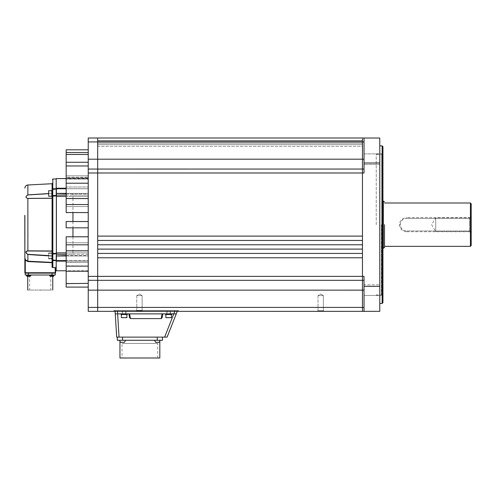 <?xml version="1.0" encoding="UTF-8"?>
<svg xmlns="http://www.w3.org/2000/svg" width="496" height="496" viewBox="0 0 496 496"><rect width="100%" height="100%" fill="white"/><g stroke="black" fill="none" stroke-linecap="round" stroke-linejoin="round"><path stroke-width="0.37" stroke-dasharray="2.48 1.86" d="M28.384 275.026L55.254 275.026L55.217 273.135L55.608 272.744L55.217 273.135L28.384 273.135L28.384 275.026L25.234 275.026M48.676 193.676L27.869 194.953C25.408 196.645 25.408 197.799 27.869 198.412L52.074 198.208L52.458 197.811L52.458 251.342L27.869 250.939C25.408 251.559 25.408 252.712 27.869 254.398L52.074 255.855L52.086 262.403L52.458 262.762L52.086 262.403L27.863 261.206L27.863 254.473L52.086 255.979L52.458 256.277L52.458 262.762M52.34 262.508L27.85 261.566L25.265 260.14L25.265 272.744L24.881 272.744L24.881 258.087L25.265 260.14L25.569 259.91L26.629 260.853M28.675 276.278C30.733 276.278 30.733 276.278 28.675 276.278C30.733 276.278 30.733 276.278 28.675 276.278C30.733 276.278 30.733 276.278 28.675 276.278C26.623 276.278 26.623 276.278 28.675 276.278C26.623 276.278 26.623 276.278 28.675 276.278C26.623 276.278 26.623 276.278 28.675 276.278M51.813 276.278C53.872 276.278 53.872 276.278 51.813 276.278C53.872 276.278 53.872 276.278 51.813 276.278C53.872 276.278 53.872 276.278 51.813 276.278C49.755 276.278 49.755 276.278 51.813 276.278C49.755 276.278 49.755 276.278 51.813 276.278C49.755 276.278 49.755 276.278 51.813 276.278M66.166 255.576L88.232 255.452L88.232 260.605L88.232 188.709L56.197 188.709L56.197 189.205L56.197 178.975L56.197 189.156L52.843 189.224L56.197 189.205L56.197 188.747L56.197 260.605L56.197 260.109L52.843 260.04L56.197 260.109M52.458 253.251L52.458 196.168L56.197 195.92L56.197 255.88M56.197 193.471L56.197 253.431L52.843 253.425L52.843 195.511L52.458 195.337L52.458 183.328M52.843 267.332L52.458 266.966L52.458 259.817L56.197 260.195L56.197 270.376L56.197 260.195L52.843 260.127L52.843 260.543L52.458 259.817L52.458 253.94M52.458 196.627L51.826 196.627L51.826 193.471C51.826 197.538 51.826 197.538 51.826 193.471C51.826 197.538 51.826 197.538 51.826 193.471L51.826 196.23L51.826 193.471C51.826 197.03 51.826 197.03 51.826 193.471C51.826 197.03 51.826 197.03 51.826 193.471C51.826 189.912 51.826 189.912 51.826 193.471C51.826 189.912 51.826 189.912 51.826 193.471L51.826 190.712L51.826 193.471C51.826 189.404 51.826 189.404 51.826 193.471C51.826 189.404 51.826 189.404 51.826 193.471L51.826 190.321L52.458 190.321L52.458 196.627L52.458 193.496L52.086 193.372L27.863 194.878C25.383 196.776 25.383 197.972 27.863 198.462L52.086 198.264L52.086 251.088L27.863 250.889C25.383 251.701 25.383 252.892 27.863 254.473L27.869 254.398M52.458 193.471C52.458 197.538 52.458 197.538 52.458 193.471C52.458 197.538 52.458 197.538 52.458 193.471C52.458 189.404 52.458 189.404 52.458 193.471C52.458 189.404 52.458 189.404 52.458 193.471M51.826 259.03L51.826 255.88L51.826 259.03L52.458 259.03L52.458 255.88L52.458 259.03L52.458 256.345L48.676 255.855M51.826 255.88C51.826 259.947 51.826 259.947 51.826 255.88L51.826 258.639L51.826 255.88C51.826 259.439 51.826 259.439 51.826 255.88C51.826 259.439 51.826 259.439 51.826 255.88C51.826 252.321 51.826 252.321 51.826 255.88C51.826 252.321 51.826 252.321 51.826 255.88L51.826 253.121L51.826 255.88C51.826 251.813 51.826 251.813 51.826 255.88L51.826 252.724L51.826 255.88M52.458 255.88C52.458 259.947 52.458 259.947 52.458 255.88C52.458 251.813 52.458 251.813 52.458 255.88L52.458 252.724L52.458 255.88M51.826 196.23L48.676 196.23L48.676 193.471C48.676 197.03 48.676 197.03 48.676 193.471C48.676 197.03 48.676 197.03 48.676 193.471C48.676 189.912 48.676 189.912 48.676 193.471C48.676 189.912 48.676 189.912 48.676 193.471L48.676 190.712L51.826 190.712M48.676 258.639L48.676 255.88L48.676 258.639L51.826 258.639M48.676 255.88C48.676 259.439 48.676 259.439 48.676 255.88C48.676 252.321 48.676 252.321 48.676 255.88L48.676 253.121L48.676 255.88M28.675 275.026L30.845 275.026L28.675 275.026M51.813 275.026L49.643 275.026L51.813 275.026M49.643 275.026L49.681 275.72L53.94 275.72L51.813 275.72L53.94 275.72L53.977 275.026M26.511 275.026L26.548 275.72L30.808 275.72L28.675 275.72L30.808 275.72L30.845 275.026M40.244 275.026L52.756 275.026L40.244 275.026C26.586 275.026 26.586 275.026 40.244 275.026C26.586 275.026 26.586 275.026 40.244 275.026C53.903 275.026 53.903 275.026 40.244 275.026C53.903 275.026 53.903 275.026 40.244 275.026L27.733 275.026L40.244 275.026M40.244 290.042C56.383 290.042 56.383 290.042 40.244 290.042C26.586 290.042 26.586 290.042 40.244 290.042C26.586 290.042 26.586 290.042 40.244 290.042C53.903 290.042 53.903 290.042 40.244 290.042C53.903 290.042 53.903 290.042 40.244 290.042C24.106 290.042 24.106 290.042 40.244 290.042M66.166 261.132L88.232 261.132L88.232 260.642L88.232 270.773L88.232 261.132L56.197 261.132L56.197 253.847L52.458 254.014L52.458 253.177L52.843 253.425L52.843 260.543L52.458 259.817M66.166 188.709L88.232 188.709L88.232 178.579L88.232 193.372L56.401 193.372L56.395 195.808L56.401 195.071L88.232 195.071L88.232 193.899L72.949 193.899L72.949 195.083L88.232 195.083L88.232 196.466L56.197 196.466M142.129 310.682L142.798 311.352L136.102 311.352L142.798 311.352L136.102 311.352L142.798 311.352L142.129 310.682L142.129 295.597L142.129 310.682L136.772 310.682L136.102 311.352L136.772 310.682L142.129 310.682M323.367 310.682L324.037 311.352L317.341 311.352L324.037 311.352L317.341 311.352L324.037 311.352L323.367 310.682L323.367 295.597L323.367 310.682L318.01 310.682L317.341 311.352L318.01 310.682L323.367 310.682M136.772 310.682L136.772 295.597L142.129 295.597L136.772 295.597L136.772 310.682M318.01 310.682L318.01 295.597L323.367 295.597L318.01 295.597L318.01 310.682M136.772 295.597L142.129 295.597L136.772 295.597L139.45 293.985L142.129 295.597L139.45 293.985L136.772 295.597M318.01 295.597L323.367 295.597L318.01 295.597L320.689 293.985L323.367 295.597L320.689 293.985L318.01 295.597M379.787 293.043L379.787 295.467L364.027 295.467L364.027 290.16C364.027 283.284 364.027 283.284 364.027 290.148C364.027 283.284 364.027 283.284 364.027 290.148C364.027 283.284 364.027 283.284 364.027 290.148C364.027 297.005 364.027 297.005 364.027 290.148L364.027 284.828L379.787 284.828L364.027 284.828M379.787 163.017L364.027 163.01L364.027 138L379.787 138.024L379.787 286.335L364.027 286.347L364.027 311.352L364.027 310.198L364.027 311.352L379.787 311.327L379.787 284.828M379.787 290.148C379.787 297.005 379.787 297.005 379.787 290.148C379.787 297.005 379.787 297.005 379.787 290.148C379.787 283.284 379.787 283.284 379.787 290.148C379.787 283.284 379.787 283.284 379.787 290.148C379.787 283.284 379.787 283.284 379.787 290.148L379.787 291.022M382.156 145.874L382.156 303.471M364.027 295.467L379.787 295.467L379.787 224.676L379.787 303.471M364.027 159.204C364.027 152.346 364.027 152.346 364.027 159.204C364.027 152.346 364.027 152.346 364.027 159.204C364.027 152.346 364.027 152.346 364.027 159.204C364.027 166.067 364.027 166.067 364.027 159.204C364.027 166.067 364.027 166.067 364.027 159.204C364.027 166.067 364.027 166.067 364.027 159.204M379.787 159.204C379.787 152.346 379.787 152.346 379.787 159.204C379.787 152.346 379.787 152.346 379.787 159.204C379.787 152.346 379.787 152.346 379.787 159.204C379.787 166.067 379.787 166.067 379.787 159.204C379.787 166.067 379.787 166.067 379.787 159.204C379.787 166.067 379.787 166.067 379.787 159.204M88.232 255.452L88.232 196.478L72.949 196.478L72.949 198.512M382.943 146.667L382.943 302.684M165.497 313.875L165.497 314.507L171.802 314.507L165.497 314.507L171.802 314.507L171.802 313.875L165.497 313.875L171.802 313.875M120.974 313.875L120.974 314.507L127.28 314.507L120.974 314.507L127.28 314.507L127.28 313.875L120.974 313.875L127.28 313.875M170.463 311.116L170.463 313.875L166.836 313.875L170.463 313.875L166.836 313.875L170.463 313.875L170.463 311.116L166.836 311.116L166.836 313.875L166.836 311.116L170.463 311.116M125.941 311.116L125.941 313.875L122.314 313.875L125.941 313.875L122.314 313.875L125.941 313.875L125.941 311.116L122.314 311.116L122.314 313.875L122.314 311.116L125.941 311.116M122.314 311.116L123.231 311.116L122.314 311.116M166.836 311.116L167.753 311.116L166.836 311.116M376.241 224.676L376.241 153.754L376.241 224.676M165.887 314.507L165.887 317.657L171.405 317.657L165.887 317.657L171.405 317.657L171.405 314.507L165.887 314.507L171.405 314.507M121.365 314.507L121.365 317.657L126.883 317.657L121.365 317.657L126.883 317.657L126.883 314.507L121.365 314.507L126.883 314.507M159.824 341.267L159.824 340.275L119.951 340.275L159.824 340.275M119.951 341.267L119.951 340.275M166.954 314.507L166.954 313.875L170.339 313.875L166.954 313.875L170.339 313.875L166.954 313.875L166.954 314.507L170.339 314.507L170.339 313.875L170.339 314.507L166.954 314.507M170.221 311.066L167.022 311.116L170.221 311.066L167.071 311.066L170.221 311.066L170.221 314.507L170.221 311.066M122.431 314.507L122.431 313.875L125.823 313.875L122.431 313.875L125.823 313.875L122.431 313.875L122.431 314.507L125.823 314.507L125.823 313.875L125.823 314.507L122.431 314.507M125.705 311.066L167.753 311.116L122.549 311.066L125.705 311.066L122.549 311.066L125.705 311.066L125.705 314.507L125.705 311.066M167.071 314.507L170.221 314.507L167.071 314.507L167.071 311.066L167.071 314.507L170.221 314.507L167.071 314.507M122.549 314.507L125.705 314.507L122.549 314.507L122.549 311.066L122.549 314.507L125.705 314.507L122.549 314.507M381.368 224.676L381.368 294.804L381.368 224.676M122.041 358L157.734 358L122.041 358L122.041 343.424L157.734 343.424L122.041 343.424M157.734 358L157.734 343.424M381.759 294.413L381.759 224.676L381.759 294.413L381.368 294.804L376.241 294.804M381.759 278.256L381.759 224.676L381.759 278.256L382.943 278.256M381.759 193.155L381.759 224.676L381.759 193.155L382.943 192.473M383.334 201.109L383.334 248.242M381.759 224.676L381.759 154.938L381.759 224.676M384.518 224.676L384.518 247.56L384.518 224.676M406.503 231.725C402.237 231.322 399.9 229.003 399.491 224.756L399.491 224.595C399.888 220.36 402.225 218.042 406.503 217.626L406.503 218.37C402.709 218.68 400.632 220.757 400.278 224.595L400.278 224.756C400.582 228.551 402.659 230.628 406.503 230.981L406.503 231.725L470.4 231.731L470.406 246.345M471.194 233.932L471.194 245.495M470.072 230.981L406.503 230.981L470.072 230.981L470.4 231.731L471.194 231.768L471.194 217.583L406.503 217.626M471.194 233.294L469.47 231.57L469.47 224.676L469.47 231.57L435.736 231.57L435.736 224.676L435.736 231.57L431.594 224.676L435.736 217.781L435.736 224.676L435.736 217.781L469.47 217.781L469.47 224.676L469.47 217.781L471.194 216.058L471.194 216.578M471.194 216.746L471.194 217.372M471.194 217.626L471.194 224.056M72.949 193.899L66.166 193.775M88.232 311.339L88.232 138.012M88.232 287.091L88.232 262.347L88.232 287.091M88.232 271.225L88.232 250.84L88.232 271.225L88.232 250.84L88.232 271.225L66.166 271.225L66.166 255.942L66.166 271.225L66.166 266.129L88.232 266.129M88.232 250.809L88.232 236.778L88.232 250.809L88.232 236.778L88.232 250.809L66.166 250.809L66.166 242.773L66.166 250.809L66.166 244.813L88.232 244.813M88.232 227.825L88.232 221.526L88.232 227.825L88.232 221.526L88.232 227.825L66.166 227.825L88.232 227.825L66.166 227.825L66.166 221.526L66.166 227.825L66.166 221.526L88.232 221.526M88.232 204.538L88.232 212.573L88.232 198.543L88.232 204.538L66.166 204.538L66.166 212.573L88.232 212.573M88.232 183.222L88.232 198.512L88.232 178.126L88.232 183.222L66.166 183.222L66.166 198.512L88.232 198.512M88.232 165.968L88.232 187.004L88.232 162.26L88.232 165.968L66.166 165.968L66.166 187.004L88.232 187.004L66.166 187.004L66.166 183.297L88.232 183.297L66.166 183.297L66.166 187.004L66.166 178.126L66.166 183.222M88.232 154.454L88.232 179.186L88.232 152.508L88.232 154.454L66.166 154.454L66.166 179.186L88.232 179.186L66.166 179.186L66.166 177.239L88.232 177.239L66.166 177.239L66.166 179.186L66.166 165.968M88.232 175.82L88.232 149.817L88.232 175.82L66.166 175.82L88.232 175.82M66.166 260.642L56.197 260.642M88.232 193.899L88.232 193.372L66.166 193.372M178.535 311.352L113.919 311.352L178.535 311.352M88.232 307.415L97.687 307.415L97.687 311.352L362.452 311.352L362.452 307.415L364.027 307.415L364.027 290.16C364.027 297.005 364.027 297.005 364.027 290.148C364.027 297.005 364.027 297.005 364.027 290.148L97.687 290.16L97.687 307.415L362.452 307.415L362.452 290.16M117.484 311.352L178.535 311.116L113.919 311.352L113.919 310.409L113.919 311.116L174.846 311.116L117.465 311.116L117.633 313.875L173.761 313.875L174.846 311.116L177.357 311.116L174.753 311.352M178.535 311.116L178.535 310.409L178.535 311.116L177.357 311.116L178.535 311.116M116.368 313.875L115.27 313.875L114.712 310.409L177.748 310.409L114.712 310.409L115.115 311.352M113.919 310.409L178.535 310.409L113.919 310.409M364.027 279.155L364.027 276.371L364.027 279.155M379.787 291.152L379.787 292.925M379.787 145.874L379.787 224.676M379.787 164.523L364.027 164.523L379.787 164.523L379.787 153.884L364.027 153.884L364.027 170.196M88.232 276.365L97.687 276.365L97.687 280.308L88.232 280.29L364.027 280.308L364.027 290.16M364.027 286.347L364.027 276.371L362.452 276.365L362.452 280.308L88.232 280.29M177.264 311.352L117.862 311.116L117.862 310.409L117.862 311.116L117.862 310.409L117.862 311.116L115.103 311.116L177.748 311.116L177.748 310.409L177.748 311.116L174.598 311.116L177.357 311.116L176.266 313.875L175.813 313.875M175.379 313.875L115.94 313.875M117.862 311.116L123.231 311.116L117.862 311.116M169.545 311.116L174.598 311.116L174.598 310.409L174.598 311.116L174.598 310.409L174.598 311.116L169.545 311.116M364.027 163.01L364.027 172.98L362.452 172.986L362.452 236.102L97.687 236.102L362.452 236.102L362.452 240.436L97.687 240.436L97.687 236.102L362.452 236.102L362.452 240.436L97.687 240.436L97.687 236.102L97.687 240.436L362.452 240.436L362.452 249.104L362.452 244.77L362.452 249.104L97.687 249.104L97.687 244.77L362.452 244.77L97.687 244.77L97.687 249.104L97.687 244.77L362.452 244.77M362.452 253.437L362.452 257.771L362.452 253.437L362.452 257.771L97.687 257.771L97.687 253.437L362.452 253.437L97.687 253.437L97.687 257.771L97.687 253.437L362.452 253.437L362.452 249.104L97.687 249.104L362.452 249.104M88.232 266.054L66.166 266.054L66.166 286.862L66.166 265.825L88.232 266.054M66.166 287.091L66.166 283.383L88.232 283.383M66.166 271.225L66.166 262.576L88.232 262.347L66.166 262.347L66.166 283.383M66.166 266.054L66.166 262.347M88.232 255.942L66.166 255.942L88.232 255.942M88.232 250.84L66.166 250.84L66.166 266.129M66.166 250.84L66.166 255.942L66.166 250.84M88.232 242.773L66.166 242.773L88.232 242.773M88.232 236.778L66.166 236.778L66.166 244.813M66.166 236.778L66.166 242.773L66.166 236.778M88.232 198.543L66.166 198.543L66.166 204.538M66.166 206.578L66.166 198.543L66.166 212.573L66.166 206.578L88.232 206.578L66.166 206.578M88.232 178.126L66.166 178.126L66.166 193.409L66.166 178.126M88.232 193.409L66.166 193.409L66.166 198.512L66.166 193.409L88.232 193.409M88.232 162.26L66.166 162.26L66.166 183.297L66.166 162.26M88.232 152.508L66.166 152.508L66.166 154.454M66.166 152.508L66.166 177.239L66.166 149.817L88.232 149.817M66.166 262.576L66.166 265.825M88.232 169.062L364.027 169.043L362.452 169.043L364.027 169.043L362.452 169.043L362.452 172.986L88.232 172.986M176.266 313.875L162.775 313.875L162.118 317.62L161.243 318.606L130.423 318.606L129.555 317.62L128.892 313.875L162.775 313.875L162.118 317.62M115.965 313.875L117.633 313.875L119.04 337.119L162.465 337.119L117.31 337.119M119.04 337.119L164.629 337.119L173.786 313.875M117.633 313.875L128.892 313.875L129.555 317.62M364.027 164.523L364.027 159.191L362.452 159.191L362.452 139.153M364.027 139.153L364.027 159.191M88.232 159.191L97.687 159.191L97.687 138L362.452 138L97.687 138L362.452 138L362.452 146.27L362.452 138L97.687 138L362.452 138L362.452 143.152L362.452 138L97.687 138L362.452 138L362.452 141.044L362.452 138L97.687 138L362.452 138L362.452 141.044L362.452 138L97.687 138L362.452 138L362.452 143.152L362.452 138L97.687 138L362.452 138L362.452 146.27L97.687 146.27L97.687 138L97.687 146.27L97.687 138L97.687 146.27L362.452 146.27M362.452 144.578L97.687 144.578L362.452 144.578L362.452 138M97.687 236.102L97.687 169.043L362.452 169.043L97.687 169.043L97.687 159.191L362.452 159.191M162.465 337.119L162.465 340.275L157.263 340.275L157.263 337.119M122.512 337.119L122.512 340.275L117.31 340.275M122.512 340.275L157.263 340.275M97.687 257.771L362.452 257.771L97.687 257.771L97.687 276.365L362.452 276.365L362.452 257.771M382.943 224.676L382.943 295.597L382.943 224.676M97.687 143.152L362.452 143.152L97.687 143.152M97.687 141.98L362.452 141.98L97.687 141.98M97.687 141.044L362.452 141.044L97.687 141.044M97.687 140.343L362.452 140.343L97.687 140.343M56.395 253.431L56.395 253.847M56.401 247.349L56.401 216.647M56.401 216.231L56.401 202.002M56.395 195.505L56.395 195.92M154.504 340.275L160.022 340.275L154.504 340.275A2.251 2.251 76.5 0 0 155.682 342.321L158.838 342.321A2.251 2.251 0 0 0 160.022 340.275M119.753 340.275L125.271 340.275L119.753 340.275A2.251 2.251 76.4 0 0 120.937 342.321L124.087 342.321A2.251 2.251 0 0 0 125.271 340.275M159.824 358L119.951 358M470.406 203.007L470.406 217.62L470.072 218.37L406.503 218.37C402.746 218.767 400.669 220.844 400.278 224.595L400.278 224.756C400.669 228.507 402.746 230.584 406.503 230.981M471.194 203.856L471.194 213.788M470.406 230.981L471.2 231.756L470.406 230.981L470.406 218.37L471.2 217.589L470.072 218.37M470.406 218.37L406.503 218.37M471.194 224.676L471.194 225.5M471.194 226.529L471.194 231.719M471.194 231.979L471.194 232.692M56.197 261.132L56.197 270.773M56.197 178.579L56.197 188.709M52.458 189.565L56.197 189.205L52.458 189.627L52.843 189.274L52.843 179.031M52.458 259.724L56.197 260.146L56.197 260.605L88.232 260.605L66.166 260.605M52.458 189.627L52.843 188.809L52.843 195.511L56.197 195.505L56.197 188.747L56.197 193.372M88.232 252.886L56.197 252.886M24.8 215.276L24.8 234.186L24.881 215.667M28.384 273.135L26.741 273.135M25.271 273.135L25.265 272.744L25.271 273.135M52.086 259.03L52.074 255.756L48.676 255.576M48.676 193.564L52.086 193.372L52.074 198.208L52.458 198.009L52.458 251.54L52.074 251.143L52.074 255.855L52.458 256.277M24.93 258.571L24.881 258.118M55.217 273.135L55.217 272.744M52.458 256.345L52.458 255.762L52.074 255.756L52.074 252.724M52.086 183.718L52.086 193.378L52.458 193.074C52.458 180.315 52.458 180.315 52.458 193.074L52.458 193.496L52.458 193.074L52.086 193.372L52.086 190.321M52.458 193.074L52.458 190.321M52.458 197.005L52.458 193.496L52.074 193.496L52.074 196.627M52.458 197.811L52.074 198.208M52.458 251.54L52.458 255.855M52.458 196.174L52.458 195.337L52.458 196.174M52.458 255.762L52.458 252.724L52.458 255.762M52.458 251.255L52.458 225.413L52.458 251.255M52.892 267.53L52.074 267.245L52.074 262.762M55.211 267.555L55.608 267.704C55.608 271.244 55.608 271.244 55.608 267.704L55.211 267.555M55.608 272.744L55.608 267.704M52.843 260.04L52.458 259.644L52.843 260.04M56.401 196.466L56.401 195.808L56.401 196.466M66.166 188.747L88.232 188.747L56.408 188.747L56.197 195.071M72.949 198.543L72.949 212.573M72.949 221.526L72.949 227.825M400.278 224.595L399.491 224.595M88.232 254.268L72.949 254.268L72.949 255.452M72.949 250.84L72.949 254.268L66.166 254.274M66.166 195.077L72.949 195.083L72.949 196.478L66.166 196.472M97.687 280.308L97.687 290.16L88.232 290.16M72.949 236.778L72.949 250.809M66.166 252.879L88.232 252.873M364.027 141.937L88.232 141.937M97.687 244.77L97.687 240.436M97.687 253.437L97.687 249.104M162.08 313.875L161.243 318.606M130.423 318.606L129.592 313.875M399.491 224.756L400.278 224.756M66.166 255.979L56.197 255.979M56.197 188.22L66.166 188.22M88.232 254.281L56.197 254.281M52.105 275.026L52.105 273.135M27.869 198.412L27.869 250.939M27.863 184.989L27.869 194.953M27.85 261.566L27.863 261.206M56.197 260.146L52.843 260.078L52.843 260.543L52.458 260.152M30.808 275.72L30.411 276.278L27.733 276.508L27.733 275.026M52.756 275.026L52.756 276.508L50.077 276.278L49.681 275.72M29.655 275.026L29.655 290.042M379.787 153.884L364.027 153.884M382.943 153.754L376.241 153.754M382.943 248.242L381.759 248.242M364.027 138L362.483 138M382.943 295.597L376.241 295.597M376.241 154.547L381.368 154.547L381.759 154.938M382.943 171.095L381.759 171.095M381.759 256.196L382.943 256.878M382.943 201.109L381.759 201.109M88.232 270.773L66.166 270.773M88.232 178.579L66.166 178.579M50.834 275.026L50.834 290.042M48.676 253.121L51.826 253.121M52.458 251.342L52.458 198.009M51.826 252.724L52.458 252.724M52.843 189.311L52.458 189.708L52.843 189.311L56.197 189.243L52.843 189.311M56.197 188.747L52.843 188.809L52.458 189.199M52.843 260.543L56.197 260.605"/><path stroke-width="0.74" d="M26.741 273.135L25.271 273.135L25.265 272.744L55.211 272.744L55.217 273.135L55.608 272.744L55.217 273.135L25.234 273.135L25.234 275.026L25.234 273.135L55.254 273.135L55.254 275.026L25.234 275.026M55.211 272.967L55.608 272.744L55.608 267.704C55.608 271.244 55.608 271.244 55.608 267.704L52.65 267.524L55.608 267.704L55.608 272.744L55.608 267.704M24.881 258.118L25.569 259.91L27.863 261.206L52.086 262.403L52.458 262.762L52.086 262.403L52.086 259.03M28.675 276.278C30.733 276.278 30.733 276.278 28.675 276.278C26.623 276.278 26.623 276.278 28.675 276.278M51.813 276.278C53.872 276.278 53.872 276.278 51.813 276.278C49.755 276.278 49.755 276.278 51.813 276.278M48.676 255.576L27.881 254.336C25.513 252.7 25.513 251.571 27.881 250.957L52.074 251.143L52.086 198.264L52.458 198.009L52.458 225.413L52.843 179.031L56.197 178.975M66.166 188.747L56.197 188.747L56.197 195.92L52.458 196.174L52.458 195.424M52.843 189.274L52.458 189.627L52.458 183.328L52.458 189.534C52.458 176.291 52.458 176.291 52.458 189.534L52.843 188.809L56.197 188.747L56.197 193.471M52.458 190.321L52.458 189.584L52.458 190.321L51.826 190.321L51.826 196.627L52.458 196.627M51.826 255.88C51.826 259.947 51.826 259.947 51.826 255.88C51.826 251.813 51.826 251.813 51.826 255.88M52.458 255.88C52.458 259.947 52.458 259.947 52.458 255.88L52.458 253.251M52.458 197.005L52.086 198.264L27.863 198.462C25.383 197.65 25.383 196.459 27.863 194.878L48.676 193.564M51.826 190.712L48.676 190.712L48.676 196.23L51.826 196.23M48.676 255.88C48.676 259.439 48.676 259.439 48.676 255.88C48.676 252.321 48.676 252.321 48.676 255.88M26.511 275.026L26.548 275.72L30.808 275.72L30.845 275.026M49.643 275.026L49.681 275.72L53.94 275.72L53.977 275.026M40.244 290.042C56.383 290.042 56.383 290.042 40.244 290.042C24.106 290.042 24.106 290.042 40.244 290.042M66.166 188.22L56.197 188.22L56.197 188.747M364.027 290.148C364.027 283.284 364.027 283.284 364.027 290.148C364.027 297.005 364.027 297.005 364.027 290.148L97.687 290.16L97.687 311.352L88.232 311.339L362.452 311.352L362.452 307.415L88.232 307.415L88.232 311.339L97.687 311.352M379.787 290.148C379.787 297.005 379.787 297.005 379.787 290.148L379.787 286.335L364.027 286.341L364.027 311.352L362.477 311.352M382.156 145.874L382.943 146.667L382.943 302.684L382.156 303.471L382.156 145.874L379.787 145.874L379.787 153.884M382.156 303.471L379.787 303.471L379.787 295.467M364.027 159.204C364.027 152.346 364.027 152.346 364.027 159.204C364.027 166.067 364.027 166.067 364.027 159.204M379.787 159.204C379.787 152.346 379.787 152.346 379.787 159.204C379.787 166.067 379.787 166.067 379.787 159.204M120.974 313.875L120.974 314.507L127.28 314.507L127.28 313.875M165.497 313.875L165.497 314.507L171.802 314.507L171.802 313.875M119.951 341.267L119.951 358L159.824 358L159.824 341.267M121.365 314.507L121.365 317.657L126.883 317.657L126.883 314.507M165.887 314.507L165.887 317.657L171.405 317.657L171.405 314.507M384.518 247.56L383.334 248.242L383.334 201.109L382.943 201.109M384.518 224.676L384.518 247.56L384.518 224.676M471.194 245.495L470.406 246.345L470.406 203.007L384.518 203.007M471.194 245.557L471.194 203.794L470.406 203.007M471.2 231.756L471.194 233.932M471.194 224.056L471.194 216.058M66.166 260.642L56.401 260.642L56.401 261.132L56.197 260.642L56.197 270.773L66.166 270.773M66.166 254.274L56.401 254.281L56.401 255.979L66.166 255.576M66.166 193.775L56.401 193.372L56.401 195.071L66.166 195.077M88.232 138.012L97.687 138L88.232 138.012L88.232 307.415M379.787 163.01L364.027 163.004L364.027 138L362.452 138L379.787 138.024L379.787 311.327L364.027 311.352M362.452 257.771L97.687 257.771L97.687 253.437L362.452 253.437L362.452 307.415L364.027 307.415L364.027 310.198L364.027 295.467M364.027 284.828L364.027 279.155L364.027 280.308L97.687 280.308L97.687 276.365L88.232 276.365M97.687 257.771L97.687 276.365L364.027 276.371L364.027 286.341M379.787 224.676L379.787 164.523M116.678 337.119L115.27 313.875L116.678 337.119L119.04 337.119L116.678 337.119M115.115 311.352L115.27 313.875L116.678 313.875M175.813 313.875L176.266 313.875L167.109 337.119L177.264 311.352M117.484 311.352L117.633 313.875L176.266 313.875M364.027 163.004L364.027 172.98L362.452 172.986L362.452 240.436L97.687 240.436L97.687 236.102L362.452 236.102L362.452 249.104L97.687 249.104L97.687 244.77L362.452 244.77M66.166 287.091L88.232 287.091L66.166 287.091M88.232 149.817L66.166 149.817L66.166 152.508L88.232 152.508M88.232 154.454L66.166 154.454L66.166 152.508M66.166 154.454L66.166 162.26L88.232 162.26M88.232 165.968L66.166 165.968L66.166 162.26M66.166 165.968L66.166 183.222L88.232 183.222M88.232 178.126L66.166 178.126M66.166 183.222L66.166 198.512L88.232 198.512M88.232 198.543L66.166 198.543L66.166 204.538L88.232 204.538M66.166 204.538L66.166 212.573L88.232 212.573M88.232 221.526L66.166 221.526L66.166 227.825L88.232 227.825M88.232 244.813L66.166 244.813L66.166 236.778L88.232 236.778M66.166 244.813L66.166 250.809L88.232 250.809M88.232 266.129L66.166 266.129L66.166 250.84L88.232 250.84M66.166 266.129L66.166 271.225L88.232 271.225M66.166 271.225L66.166 283.613L88.232 283.383M66.166 283.613L66.166 286.862M88.232 280.29L97.687 280.308L97.687 290.16L88.232 290.16M364.027 170.196L364.027 169.043L88.232 169.062M174.226 313.875L173.786 313.875L164.629 337.119L119.04 337.119L117.633 313.875M117.31 337.119L117.31 340.275L117.31 337.119L119.04 337.119M167.109 337.119L164.629 337.119L167.109 337.119M174.753 311.352L173.786 313.875M173.867 313.875L175.379 313.875M88.232 159.191L362.452 159.191L362.452 172.986L88.232 172.986M364.027 169.043L364.027 164.523M364.027 153.884L364.027 139.153M362.452 139.153L362.452 141.937L364.027 141.937M362.452 146.27L362.452 144.578M362.452 138L97.687 138L97.687 141.937L88.232 141.937M66.166 196.472L56.401 196.466L56.401 195.071M56.401 196.466L56.401 252.886L66.166 252.879M56.401 254.281L56.401 252.886M162.465 337.119L162.465 340.275L117.31 340.275M162.118 317.62L162.775 313.875L162.118 317.62L161.243 318.606L130.423 318.606L129.555 317.62L128.892 313.875L129.555 317.62M56.401 255.979L56.401 260.605L56.197 255.979M56.401 202.002L56.401 247.349M56.401 216.647L56.401 216.231M56.197 195.92L56.197 188.709M160.022 340.275A2.251 2.251 0 0 1 158.838 342.321L155.682 342.321L154.504 340.275M125.271 340.275A2.251 2.251 0 0 1 124.087 342.321L120.937 342.321A2.251 2.251 76.4 0 1 119.753 340.275M471.194 213.788L471.2 217.589M471.194 225.5L471.194 225.909M471.194 226.108L471.194 226.529M471.194 232.692L471.194 224.676M56.197 255.88L56.197 260.642M56.197 253.431L56.197 253.847L56.197 253.431L52.843 253.425L52.074 251.143L52.074 252.724M56.197 188.22L56.197 178.579L66.166 178.579M24.8 233.858L24.881 215.276L24.874 233.87M52.458 197.811L52.074 198.208L27.869 198.412C25.408 197.792 25.408 196.639 27.869 194.953L48.676 193.676M48.676 255.855L27.863 254.516C25.265 252.582 25.265 251.354 27.863 250.84L52.086 251.007L52.458 251.54L52.086 251.088M25.098 273.098L24.881 272.744L25.098 273.098M52.65 267.524L52.074 267.245L52.458 266.966L52.458 262.762L52.458 266.966L52.074 267.245L52.074 262.694L27.85 261.566L25.265 260.14L25.265 272.744L24.881 272.744L25.271 273.135L27.466 273.135L25.271 273.135L25.265 272.744L25.271 273.135L55.254 273.135M24.881 215.276L24.881 272.744L24.881 258.069L25.265 260.14L25.569 259.91L24.961 258.707M24.881 272.744L24.8 215.667M27.881 254.336L27.863 261.206L26.629 260.853M52.458 256.345L52.458 255.762M52.843 189.224L52.458 189.534L52.458 183.768M56.197 253.847L52.458 254.014L52.458 253.177L52.458 266.966L52.458 259.03L52.458 262.762L52.458 259.03L51.826 259.03M52.458 196.174L52.458 254.014M56.197 195.505L52.843 195.511L52.843 260.543L52.458 260.152L52.458 259.724L52.843 260.078M52.458 251.342L52.458 198.009M52.843 267.332L52.843 260.127L52.843 267.332L52.458 266.966L52.458 262.762M25.265 272.744L55.211 272.744L55.217 273.135M27.869 198.412L27.881 250.957M66.166 188.709L56.395 188.709L56.408 193.372L66.166 193.372M72.949 212.573L72.949 221.526M362.452 249.104L362.452 253.437M362.452 290.16L362.452 280.308L364.027 280.308M72.949 227.825L72.949 236.778M97.687 236.102L97.687 141.937L362.452 141.937L362.452 159.191L364.027 159.191M97.687 253.437L97.687 249.104M97.687 244.77L97.687 240.436M66.166 255.979L56.408 255.979L56.408 260.605L66.166 260.605M362.452 169.043L362.452 159.191M157.263 337.119L157.263 340.275M122.512 337.119L122.512 340.275M161.243 318.606L162.08 313.875M129.592 313.875L130.423 318.606M66.166 261.132L56.197 261.132M52.086 190.321L52.086 183.718L27.863 184.989L27.869 194.953M28.384 273.135L28.384 275.026M52.105 273.135L52.105 275.026M52.074 198.208L52.074 196.627M51.826 252.724L52.458 252.724L52.458 251.54M27.863 261.206L27.85 261.566M55.211 272.744L55.211 267.555L55.211 272.744M30.808 275.72L30.411 276.278L26.945 276.278L27.733 276.508L27.733 290.042M53.94 275.72L53.543 276.278L53.94 275.72M48.676 258.639L51.826 258.639M49.681 275.72L50.077 276.278L53.543 276.278L52.756 276.508L52.756 290.042M383.334 248.242L382.943 248.242M470.406 246.345L384.518 246.345M362.452 280.308L97.687 280.308M384.518 201.791L383.334 201.109M26.548 275.72L26.945 276.278L26.548 275.72M48.676 253.121L51.826 253.121M27.863 184.989C26.04 185.25 25.042 186.298 24.881 188.139M52.458 183.328L52.086 183.718M52.843 179.031L52.458 179.428M52.843 260.543L56.197 260.605M55.608 270.363L56.197 270.376"/></g></svg>
